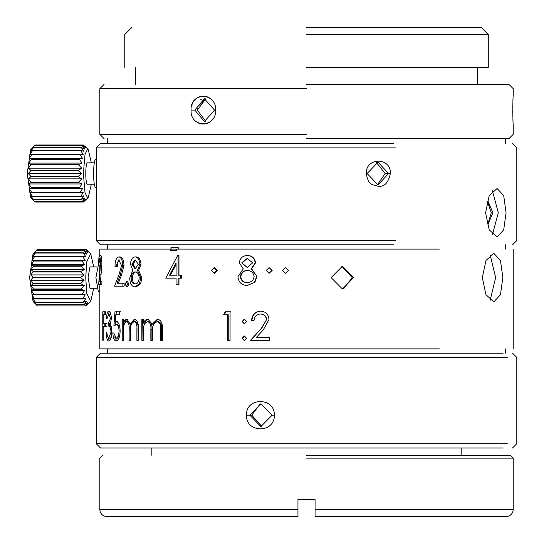 <?xml version="1.0" encoding="UTF-8"?>
<svg xmlns="http://www.w3.org/2000/svg" width="544" height="544" viewBox="0 0 544 544"><rect width="100%" height="100%" fill="white"/><g stroke="black" fill="none" stroke-linecap="round" stroke-linejoin="round"><path stroke-width="0.82" d="M306.517 27.397L481.161 27.397L306.517 27.397M306.517 34.53L488.288 34.53L306.517 34.53M306.517 67.32L488.288 67.32L306.517 67.32M306.517 84.422L508.96 84.422L306.517 84.422M306.517 88.699L99.797 88.699L306.517 88.699M306.517 134.32L99.797 134.32L306.517 134.32M192.093 104.387L192.481 103.448M193.161 102.129L196.377 98.403M197.397 97.689L200.6 96.336M201.389 96.172L205.272 96.24M206.604 96.587L207.89 97.09M208.196 97.24L208.57 97.43M209.018 97.689L209.671 98.11M212.024 119.993L211.106 120.924M209.658 122.074L209.032 122.475M207.958 123.053L207.026 123.44M205.714 123.842L201.389 123.998M200.614 123.842L198.533 123.1M215.723 110.085C216.213 91.936 190.046 91.963 191.073 110.085C190.046 128.207 216.213 128.234 215.723 110.085L214.54 110.085L204.292 98.682M508.96 84.422L513.237 88.699L513.237 96.03C512.7 95.173 512.706 125.018 513.237 124.148L513.237 134.32L508.96 138.598M513.012 120.516L512.951 119.204M512.904 118.116L512.89 117.667M512.856 116.722L512.829 115.811M512.781 113.92L512.774 113.506M512.768 113.118L512.747 110.004M512.747 109.018L512.747 108.678M512.754 107.923L512.761 107.508M512.774 106.862L512.795 105.59M512.972 100.518L512.992 100.164M306.517 138.598L508.96 138.598L306.517 138.598M107.644 138.598L107.644 143.589M505.383 143.589L505.383 138.598M395.386 147.866L96.227 147.866L100.504 143.589L393.577 143.589M395.386 240.536L96.227 240.536L96.227 147.866M485.588 212.738L489.226 229.874L497.1 236.973L503.703 229.881L506.07 212.738L503.71 195.616L497.1 188.496L489.212 195.616L485.588 212.738M390.354 173.529C391.238 157.073 365.65 157.094 366.255 173.529C368.451 185.518 372.001 184.355 378.168 186.272C384.295 187.116 388.362 182.866 390.354 173.529L388.586 173.529L377.998 162.126L367.152 173.529L377.998 184.933L388.586 173.529L385.138 173.529L377.618 184.45M393.577 244.814L100.504 244.814L96.227 240.536M96.227 159.27L95.996 159.27C92.8 158.406 92.8 188.652 95.996 187.789L96.227 187.789M505.39 244.807L505.383 249.091M107.644 249.091L107.644 244.807M94.357 184.219L87.57 184.219C85.17 184.885 85.17 162.173 87.57 162.84L94.357 162.84M170.945 249.091L170.945 247.663L171.204 249.091L439.396 249.091M99.797 255.49L99.797 249.091L171.204 249.091M91.344 184.219L88.312 197.384L87.57 197.764L85.041 192.916L83.361 173.529L85.041 154.142L87.57 149.294L88.312 149.675L91.344 162.84M170.367 249.091L170.367 250.512L176.963 250.512L176.963 249.091M439.396 348.888L99.797 348.888L99.797 284.73M105.577 314.745L105.577 311.821L102.768 311.821L102.768 340.333L103.217 340.333L103.217 326.441L105.577 326.441L105.577 323.517L103.217 323.517L103.217 314.745L104.618 314.745M108.773 311.086C107.481 311.399 106.706 313.84 106.468 318.396L107.127 318.396L108.78 314.01L110.534 318.485L108.331 323.15L108.331 326.074C109.752 325.774 110.643 327.787 111.003 332.105L108.766 338.137L107.426 336.593L106.842 332.656L106.196 332.656C106.4 337.974 107.25 340.775 108.752 341.061C110.541 340.728 111.574 337.661 111.846 331.86L111.282 326.794L110.289 324.36L111.364 318.498C111.098 313.806 110.235 311.338 108.773 311.086M115.736 314.745L119.68 314.745L119.68 311.821L114.974 311.821L113.893 326.074L116.26 324.612C117.939 324.734 118.871 326.835 119.054 330.908C118.871 335.335 117.892 337.742 116.124 338.137L113.764 333.023L112.853 333.023C113.111 337.987 114.186 340.666 116.062 341.061C118.551 340.592 119.911 337.246 120.149 331.017C119.966 325.292 118.735 322.184 116.443 321.688L115.151 322.238L115.736 314.745M123.427 323.116L123.427 319.498L122.257 319.498L122.257 340.333L123.427 340.333L123.427 331.561C123.155 326.046 124.229 322.748 126.657 321.688C128.663 322.497 129.499 325.183 129.152 329.739L129.152 340.333L130.478 340.333L130.478 332.228C130.07 326.42 131.288 322.905 134.116 321.688C136.286 322.334 137.21 324.782 136.891 329.032L136.891 340.333L138.366 340.333L138.366 329.045C138.652 323.333 137.312 320.028 134.361 319.131L130.247 324.163L126.874 319.131L124.787 320.185L123.427 323.116L124.692 323.116L126.045 320.185L124.787 320.185M143.392 323.116L143.392 319.498L141.834 319.498L141.834 340.333L143.392 340.333L143.392 331.561C143.038 326.046 144.446 322.748 147.621 321.688C150.212 322.497 151.286 325.183 150.838 329.739L150.838 340.333L152.531 340.333L152.531 332.228C152.028 326.42 153.558 322.905 157.121 321.688C159.827 322.334 160.976 324.782 160.582 329.032L160.582 340.333L162.404 340.333L162.404 329.045C162.765 323.333 161.106 320.028 157.434 319.131L152.238 324.163L147.907 319.131L145.187 320.185L143.392 323.116L144.52 323.116L146.295 320.185L145.187 320.185M101.803 284.73L101.952 281.806L100.463 281.806L101.905 263.962C101.796 258.706 101.449 255.884 100.851 255.49L99.436 255.49C98.926 256.027 98.682 259.196 98.695 264.989L98.838 264.989M116.28 266.417L117.3 266.417C117.436 262.351 118.354 260.161 120.054 259.835M123.536 286.158L124.168 286.158L124.168 283.234L118.293 283.234L121.36 275.624L123.998 265.39C123.746 260.134 122.448 257.312 120.115 256.911L118.83 256.911C116.402 257.455 115.117 260.624 114.968 266.417L115.994 266.417L118.769 259.835L121.543 265.615L119.116 274.353L114.539 286.158L122.91 286.158L122.91 283.234L117.008 283.234L120.081 275.618L122.74 265.39C122.482 260.134 121.176 257.305 118.83 256.911M126.405 286.525L127.636 286.525L128.84 284.145L127.636 281.772L126.405 281.772L125.215 284.145L126.405 286.525L127.616 284.145L128.84 284.145M141.909 277.889L138.632 270.273L141.025 264.309C140.624 259.672 139.046 257.21 136.306 256.911L135.13 256.911C132.389 257.162 130.846 259.597 130.499 264.228L132.77 270.273L129.717 278.086C130.023 283.771 131.798 286.702 135.034 286.885L139.468 283.757L140.61 283.757L141.909 277.889L140.774 277.882L137.476 270.273L139.883 264.309C139.475 259.672 137.89 257.21 135.13 256.911M135.034 286.885L136.211 286.885L140.61 283.757M178.092 278.154L178.092 284.73L178.969 284.73L178.969 278.154L178.092 278.154L180.717 278.154L180.717 275.223L178.092 275.223L178.092 255.49L177.677 255.49L165.75 278.154L166.709 278.154M180.717 278.154L181.574 278.154L181.574 275.223L180.717 275.223M178.092 275.223L178.969 275.223L178.969 255.49L178.561 255.49M482.331 277.603L485.969 294.726L493.87 301.838L500.473 294.726L502.819 277.603L500.473 260.481L493.87 253.368L485.969 260.481L482.331 277.603M353.586 277.603L342.414 266.2L331.126 277.603L342.414 289.007L353.586 277.603M230.064 340.333L230.064 311.821L225.189 311.821L223.659 314.745L227.691 314.745L227.691 340.333L230.064 340.333M244.351 323.884L246.622 321.504L244.351 319.131L242.094 321.504L244.351 323.884M244.351 340.694L246.629 338.327L244.351 335.947L242.094 338.32L244.351 340.694M260.556 311.086C255 311.63 251.994 314.792 251.539 320.593L254.007 320.593C254.381 316.526 256.523 314.337 260.426 314.01C264.017 314.255 266.036 316.186 266.478 319.79L261.202 328.528L250.485 340.333L269.348 340.333L269.348 337.409L256.394 337.409L263.33 329.793L268.988 319.566C268.525 314.31 265.71 311.481 260.556 311.086M214.091 273.326L214.724 273.326L217.287 270.477L214.724 267.621L214.091 267.621L216.675 270.477L214.091 273.326L211.528 270.477L214.091 267.621M269.09 273.326L272.156 270.477L269.09 267.621L271.918 270.477L269.09 273.326L266.268 270.477L269.09 267.621M285.546 273.326L288.524 270.477L285.546 267.621L288.402 270.477L285.546 273.326L282.69 270.477L285.546 267.621M256.952 276.461L251.62 268.845L255.537 262.881C254.912 258.25 252.314 255.782 247.738 255.49L247.33 255.49C242.644 255.734 239.972 258.176 239.312 262.806L243.297 268.845L237.918 276.658C238.53 282.343 241.611 285.274 247.166 285.464L254.864 282.329L256.952 276.461L251.246 268.845L255.184 262.881C254.558 258.25 251.933 255.782 247.33 255.49M247.166 285.464L254.864 282.329M176.385 250.512L176.385 249.091M171.204 247.663L178.235 247.663L178.235 249.091M84.034 145.588L86.632 148.009L83.402 145.017L85.7 148.009L82.28 145.697L84.789 149.124L81.301 147.587L83.939 151.307L80.485 150.307L83.184 154.455L79.71 154.258L82.559 158.447L79.091 159.045L82.096 163.091L78.662 164.472L78.635 164.968L81.804 168.191L78.438 170.292L78.431 170.809L81.709 173.529L78.431 176.249L78.438 176.766L81.804 178.867L78.635 182.09L78.662 182.587L82.096 183.967L79.091 188.013L82.559 188.612L79.71 192.8L83.184 192.596L80.485 196.751L83.939 195.752L81.301 199.471L84.789 197.934L82.368 201.47L85.7 199.05L83.314 202.042L86.632 199.05L84.034 201.47M178.092 284.73L176.072 284.73L176.072 278.154L165.75 278.154M105.577 323.517L106.964 323.517M105.577 326.441L106.964 326.441M102.768 340.333L103.217 340.333M104.176 326.441L104.176 323.517M104.176 314.745L104.176 311.821M108.338 314.18L109.473 311.386M109.453 340.83L108.134 337.878M111.207 337.423L110.126 338.137L108.766 338.137M112.35 332.105L111.003 332.105M111.384 327.236L109.698 326.074L108.331 326.074M109.698 326.074L109.698 323.15L108.331 323.15M111.88 318.485L110.534 318.485M109.698 323.15L110.996 322.266M110.922 314.473L108.78 314.01M117.756 321.688L115.151 322.238M116.77 340.932L114.648 336.933M119.816 335.084L117.436 338.137L116.124 338.137M120.346 330.908L119.054 330.908M119.836 327.06L117.572 324.612L116.26 324.612M115.308 324.89L115.505 322.238M116.076 314.745L116.294 311.821M119.68 311.821L120.965 311.821M126.045 320.185L128.112 319.131M131.464 324.163L130.247 324.163M131.594 323.721L134.96 319.199M138.06 340.333L138.06 329.032C138.373 324.782 137.455 322.334 135.306 321.688L134.116 321.688M126.657 321.688L127.894 321.688C129.894 322.497 130.716 325.183 130.376 329.739L130.478 340.333M123.427 319.498L123.066 319.498M123.529 328.086L123.529 323.116M146.295 320.185L149.002 319.131M157.957 319.172L153.306 324.163L152.238 324.163M161.588 340.333L161.588 329.032C161.983 324.782 160.84 322.334 158.154 321.688L157.121 321.688M151.912 340.333L151.912 329.739C152.354 325.183 151.293 322.497 148.716 321.688L147.621 321.688M142.97 340.333L142.684 319.498M101.905 263.962L100.49 263.962C100.382 258.706 100.035 255.884 99.436 255.49M101.164 274.196L99.742 274.19L100.49 263.962M100.463 281.806L99.042 281.806L99.742 274.19M101.952 281.806L99.042 281.806M101.952 284.73L100.545 284.73L100.545 281.806M100.545 284.73L98.75 284.73M98.641 284.73L100.137 264.194L99.423 258.414L98.695 264.989M100.28 264.989L98.858 264.989M123.998 265.39L122.74 265.39M121.36 275.624L120.081 275.618M118.293 283.234L117.008 283.234M124.168 283.234L122.91 283.234M124.168 286.158L122.91 286.158M117.3 266.417L115.994 266.417M127.616 284.145L126.405 281.772M141.025 264.309L139.883 264.309M138.632 270.273L137.476 270.273M99.797 291.856L98.376 291.856L95.9 277.603L98.709 263.344M178.969 255.49L178.092 255.49M228.235 340.333L228.235 314.745L227.691 314.745M225.753 311.821L224.223 314.745L228.235 314.745M230.064 311.821L230.595 311.821M244.78 323.884L242.094 321.504M242.536 321.504L244.78 319.131M244.78 340.694L242.094 338.32M242.536 338.32L244.78 335.947M251.92 320.593C252.368 314.792 255.354 311.63 260.875 311.086M250.866 340.333L261.202 328.528M261.514 328.528L266.478 319.79M266.75 319.79C266.315 316.186 264.316 314.255 260.746 314.01L260.426 314.01M255.537 262.881L255.184 262.881M251.62 268.845L251.246 268.845M34.945 201.47L35.666 202.042M35.578 202.042L83.314 202.042M107.644 348.888L107.644 353.165M505.383 353.165L505.383 348.888M172.72 269.124L169.524 275.223L176.072 275.223L176.072 262.84L172.72 269.124M139.468 283.757L140.774 277.882M131.886 264.268L135.109 268.974L138.353 264.214L135.048 259.835L131.886 264.268L133.083 264.268L135.714 268.886M131.09 278.174C131.424 282.044 132.743 283.975 135.048 283.961C137.448 283.893 138.842 281.874 139.223 277.902C138.815 274.094 137.455 272.095 135.143 271.898C132.77 272.068 131.424 274.162 131.09 278.174L132.294 278.174C132.573 282.016 133.885 283.948 136.224 283.961M254.51 282.336L256.612 276.454M241.754 262.84L247.289 267.553L252.695 262.786L247.194 258.414L241.754 262.84L247.493 267.539M240.36 276.746C240.978 280.616 243.256 282.547 247.194 282.54C251.212 282.472 253.518 280.452 254.116 276.474C253.47 272.673 251.212 270.667 247.35 270.477C243.304 270.647 240.972 272.734 240.36 276.746L240.815 276.746C241.339 280.588 243.603 282.52 247.595 282.54M169.524 275.223L173.638 275.223M176.072 275.223L176.963 275.223M176.072 264.534L170.449 275.223M135.708 259.903L133.083 264.268M136.32 271.898C133.967 272.048 132.627 274.142 132.294 278.174M96.737 288.293L89.95 288.293L88.094 277.603L89.95 266.907L96.737 266.907M247.425 258.414L242.202 262.84M247.758 270.477C243.746 270.62 241.434 272.714 240.815 276.746M34.632 201.47L30.668 197.384L27.2 173.529L30.668 149.675L34.632 145.588L31.436 149.124L33.565 147.587L30.586 151.307L32.749 150.307L29.832 154.455L31.974 154.258L29.206 158.447L31.355 159.045L31.307 159.501L28.744 163.091L30.926 164.472L28.451 168.191L30.702 170.292L30.695 170.809L28.356 173.529L30.695 176.249L30.702 176.766L28.451 178.867L30.899 182.09L30.926 182.587L28.744 183.967L31.307 187.558L31.355 188.013L29.206 188.612L31.974 192.8L29.832 192.596L32.749 196.751L30.586 195.752L33.646 199.682L31.436 197.934L34.632 201.47L82.368 201.47M93.731 288.293L90.692 301.458L86.775 293.508L85.741 277.603L86.775 261.698L90.692 253.749L93.731 266.907M34.544 201.362L82.28 201.362M90.692 253.749L86.21 249.22L88.55 251.94L85.265 249.22L87.625 252.504L84.164 250.566L86.734 254.157L83.225 253.042L85.932 256.843L82.464 256.238L85.238 260.433L81.763 260.63L84.687 264.772L81.233 265.764L81.199 266.24L84.313 269.674L80.906 271.422L80.886 271.932L84.116 274.917L80.791 277.345L80.791 277.862L84.116 280.282L80.886 283.274L80.906 283.784L84.313 285.532L81.199 288.959L81.233 289.435L84.687 290.435L81.763 294.569L85.238 294.773L82.464 298.962L85.932 298.364L83.225 302.165L86.734 301.043L84.164 304.64L87.625 302.702L85.265 305.986L88.55 303.266L86.21 305.986L90.692 301.458M507.273 357.442L96.227 357.442L100.504 353.165L503.193 353.165M33.646 199.682L81.382 199.682M33.565 199.471L81.301 199.471M507.273 443.693L96.227 443.693L96.227 357.442M246.548 415.181C245.582 433.33 275.06 433.31 274.319 415.181C275.06 397.052 245.582 397.025 246.548 415.181L249.859 415.181L260.882 426.584L272.116 415.181L260.882 403.77L249.859 415.181L251.777 415.181L260.039 404.138M503.193 447.97L100.511 447.97L96.227 443.693M32.749 196.751L80.485 196.751M32.674 196.445L80.41 196.445M31.974 192.8L79.71 192.8M31.912 192.413L79.648 192.413M306.517 455.301L510.388 455.301L306.517 455.301M29.206 188.612L82.559 188.612M306.517 458.15L513.237 458.15L306.517 458.15M31.355 188.013L79.091 188.013M297.962 515.923L297.962 513.747L297.962 516.603L106.923 516.603L297.962 516.603L297.962 499.494L315.071 499.494L315.071 516.603L506.11 516.603L315.071 516.603L315.071 513.747L315.071 516.603M31.307 187.558L79.043 187.558M28.744 183.967L82.096 183.967M30.926 182.587L78.662 182.587M315.071 513.747L315.071 509.47L513.237 509.47L315.071 509.47M297.956 513.747L297.962 509.47L99.797 509.47L297.962 509.47M30.899 182.09L78.635 182.09M28.451 178.867L81.804 178.867M30.702 176.766L78.438 176.766M30.695 176.249L78.431 176.249M28.356 173.529L81.709 173.529M30.695 170.809L78.431 170.809M30.702 170.292L78.438 170.292M28.451 168.191L81.804 168.191M86.21 249.22L38.474 249.22M38.474 305.986L86.21 305.986M30.899 164.968L78.635 164.968M30.926 164.472L78.662 164.472M85.265 249.22L37.529 249.22L34.272 252.504L36.516 250.403L33.381 254.157L35.571 252.783L32.579 256.843L34.728 256.238L34.66 256.591L31.885 260.433L34.027 260.63L31.334 264.772L33.497 265.764L33.463 266.24L30.96 269.674L33.17 271.422L30.763 274.917L33.055 277.345L80.791 277.345M33.055 277.345L30.763 280.282L33.17 283.784L30.96 285.532L33.463 288.959L33.497 289.435L31.334 290.435L34.027 294.569L31.885 294.773L34.728 298.962L32.579 298.364L35.571 302.423L33.381 301.043L36.516 304.796L34.272 302.702L37.529 305.986L85.265 305.986M28.744 163.091L82.096 163.091M85.177 249.274L37.441 249.274M37.441 305.932L85.177 305.932M31.307 159.501L79.043 159.501M31.355 159.045L79.091 159.045M84.252 250.403L36.516 250.403M36.516 304.796L84.252 304.796M29.206 158.447L82.559 158.447M84.164 250.566L36.428 250.566M36.428 304.64L84.164 304.64M31.912 154.646L79.648 154.646M31.974 154.258L79.71 154.258M83.307 252.783L35.571 252.783M35.571 302.423L83.307 302.423M83.225 253.042L35.489 253.042M35.489 302.165L83.225 302.165M32.674 150.613L80.41 150.613M32.749 150.307L80.485 150.307M82.464 256.238L34.728 256.238M34.728 298.962L82.464 298.962M82.396 256.591L34.66 256.591M34.66 298.615L82.396 298.615M33.565 147.587L81.301 147.587M85.238 260.433L31.885 260.433M31.885 294.773L85.238 294.773M33.646 147.376L81.382 147.376M81.763 260.63L34.027 260.63M34.027 294.569L81.763 294.569M81.709 261.052L33.973 261.052M33.973 294.148L81.709 294.148M34.544 145.697L82.28 145.697M84.687 264.772L31.334 264.772M31.334 290.435L84.687 290.435M34.632 145.588L82.368 145.588M81.233 265.764L33.497 265.764M33.497 289.435L81.233 289.435M81.199 266.24L33.463 266.24M33.463 288.959L81.199 288.959M83.354 145.017L35.578 145.017L34.945 145.588M35.578 145.017L83.314 145.017M84.313 269.674L30.96 269.674M30.96 285.532L84.313 285.532M80.906 271.422L33.17 271.422M33.17 283.784L80.906 283.784M80.886 271.932L33.15 271.932M33.15 283.274L80.886 283.274M84.116 274.917L30.763 274.917M30.763 280.282L84.116 280.282M33.055 277.862L80.791 277.862M35.238 303.715L33.048 301.458L29.58 277.603L33.048 253.749L35.238 251.491M201.368 99.246L200.811 99.484M205.761 121.387L197.37 110.085L205.754 98.784L197.853 106.495M197.492 108.242L197.411 108.956M191.073 110.085L194.786 110.085L204.422 98.682M194.786 110.085L204.422 121.496L214.54 110.085M492.449 190.842L498.297 212.738L492.456 234.62M487.002 223.863L488.056 224.142L492.871 212.738L488.056 201.328L487.023 201.593M487.397 201.436L491.273 212.738L488.056 223.7M376.264 162.275L385.138 173.529M490.144 254.871L495.652 277.603L490.144 300.336M341.734 266.22L352.226 277.603L343.679 288.687M261.861 426.537L251.777 415.181M138.06 329.032L136.891 329.032M130.376 329.739L129.152 329.739M161.588 329.032L160.582 329.032M151.912 329.739L150.838 329.739M217.287 270.477L216.675 270.477M366.255 173.529L367.152 173.529M274.319 415.181L272.116 415.181M131.872 27.397L124.746 34.53L124.746 67.32M488.288 67.32L488.288 34.53L481.161 27.397M477.591 84.422L477.591 67.32M135.436 67.32L135.436 84.422M104.074 84.422L99.797 88.699L99.797 134.32L104.074 138.598M512.523 244.814L516.8 240.536L516.8 147.866L512.523 143.589M99.797 264.989L99.797 270.076M513.237 348.888L513.237 249.091M84.959 146.22L88.312 149.675M84.959 200.838L88.312 197.384M35.618 202.042L83.354 202.042M512.523 447.97L516.8 443.693L516.8 357.442L512.523 353.165M461.196 455.301L461.196 447.97M151.83 447.97L151.83 455.301M510.388 455.301L513.237 458.15L513.237 509.47C512.795 513.788 510.422 516.161 506.11 516.603M106.923 516.603C102.612 516.161 100.232 513.788 99.797 509.47L99.797 458.15L102.646 455.301"/></g></svg>
